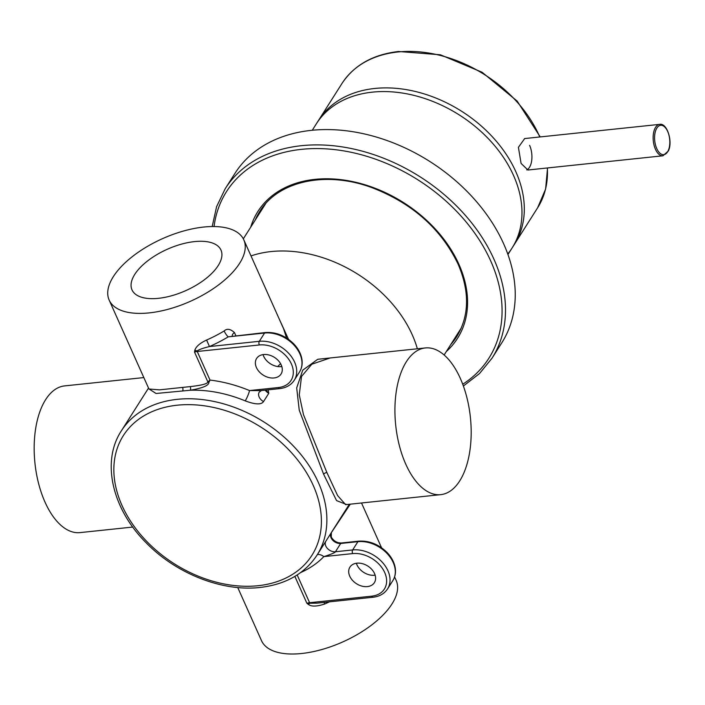 <?xml version="1.0" encoding="UTF-8"?>
<svg xmlns="http://www.w3.org/2000/svg" width="705" height="705" viewBox="0 0 705 705"><rect width="100%" height="100%" fill="white"/><g stroke="black" fill="none" stroke-linecap="round" stroke-linejoin="round"><path stroke-width="1.06" d="M372.927 597.258L317.038 603.145L306.895 603.295A7.905 3.675 155.9 0 1 309.601 602.704L371.676 596.174A2.635 1.339 84 0 0 372.927 597.258C379.484 596.509 384.366 593.716 387.583 588.886A28.976 20.991 -147.6 0 0 382.462 562.449A28.976 20.991 -147.6 0 0 352.65 549.935L357.911 541.66A28.976 20.991 32.4 0 1 387.715 554.174A28.976 20.991 32.4 0 1 392.844 580.612L387.583 588.886M297.184 574.954L309.601 602.704A2.635 1.339 -96 0 0 309.848 603.154A5.27 1.551 -56.4 0 0 308.464 604.458L306.895 603.295L294.857 576.39M323.983 602.414L324.705 604.009C316.801 606.591 311.381 606.741 308.464 604.458M356.915 563.18A14.488 10.496 32.4 0 1 371.817 569.437A14.488 10.496 32.4 0 1 374.381 582.656A14.488 10.496 32.4 0 1 367.393 586.595A14.488 10.496 32.4 0 1 352.482 580.338A14.488 10.496 32.4 0 1 349.927 567.12A14.488 10.496 32.4 0 1 356.915 563.18M375.148 575.183A14.488 10.496 32.4 0 1 374.593 575.254A14.488 10.496 32.4 0 1 356.36 563.251M331.086 532.998L331.297 537.095L331.332 532.575M261.414 390.517L259.255 392.103A7.905 5.728 -147.6 0 0 263.538 401.568C261.352 404.864 255.254 404.635 245.234 400.872A115.902 83.957 -147.6 0 0 190.35 390.235C202.564 388.085 208.724 385.538 208.839 382.595A2.635 1.163 36.8 0 0 207.852 381.899C207.781 383.723 201.93 385.291 190.288 386.596L159.427 389.865L148.94 388.993L109.16 300.083A73.752 34.281 -24.1 0 0 149.231 312.888A73.752 34.281 -24.1 0 0 219.951 283.851A73.752 34.281 -24.1 0 0 243.815 239.85A73.752 34.281 -24.1 0 0 203.745 227.045A73.752 34.281 -24.1 0 0 133.034 256.074A73.752 34.281 -24.1 0 0 109.16 300.083M148.878 388.869L156.061 393.487L190.35 390.235A2.635 1.013 84 0 0 190.271 386.596M417.351 348.781A115.902 83.957 -147.6 0 0 271.134 251.562A115.902 83.957 -147.6 0 0 251.006 255.924A115.902 83.957 32.4 0 1 271.134 251.562A115.902 83.957 -147.6 0 1 417.351 348.781M280.828 366.662L281.586 365.842M288.539 339.352L279.171 318.889M268.094 389.839L268.79 393.293L263.538 401.568M341.29 356.792L317.752 359.286L302.736 370.169L296.69 387.9L299.237 410.134L323.648 474.289L336.567 500.612L346.666 504.542M425.326 347.944L330.196 357.955L311.83 364.203L301.52 376.461L299.264 394.87L303.476 414.655L326.873 472.517L337.607 495.562L345.635 504.657L440.766 494.646A73.752 37.55 84 0 0 469.521 453.015A73.752 37.55 84 0 0 460.312 378.373A73.752 37.55 84 0 0 425.326 347.944A73.752 37.55 84 0 0 396.58 389.565A73.752 37.55 84 0 0 405.789 464.216A73.752 37.55 84 0 0 440.766 494.646M143.829 377.572L64.578 385.908A73.752 37.55 84 0 0 35.823 427.538A73.752 37.55 84 0 0 45.041 502.18A73.752 37.55 84 0 0 80.017 532.61L132.76 527.058M235.823 335.633L234.448 332.575C230.332 328.856 226.904 328.327 224.155 330.971A73.752 34.281 155.9 0 1 206.618 340.03C199.903 343.159 195.964 346.596 194.783 350.332L194.518 352.086L207.852 381.899L210.011 380.074L208.839 382.595M277.717 366.538L280.572 363.665M286.565 338.03L283.586 328.759L243.815 239.85M350.297 504.163L331.174 532.901M237.744 587.529L261.529 640.704A73.752 34.281 -24.1 0 0 301.599 653.509A73.752 34.281 -24.1 0 0 372.319 624.48A73.752 34.281 -24.1 0 0 396.184 580.471L394.589 576.91M194.501 241.604A48.733 22.648 -24.1 0 0 147.777 260.788A48.733 22.648 -24.1 0 0 132.002 289.861A48.733 22.648 -24.1 0 0 158.475 298.321A48.733 22.648 -24.1 0 0 205.199 279.145A48.733 22.648 -24.1 0 0 220.973 250.063A48.733 22.648 -24.1 0 0 194.501 241.604M263.036 354.615A14.488 10.496 -147.6 0 0 281.269 366.618A14.488 10.496 -147.6 0 0 281.824 366.547M274.069 377.959A14.488 10.496 -147.6 0 0 281.057 374.02A14.488 10.496 -147.6 0 0 278.493 360.801A14.488 10.496 -147.6 0 0 263.591 354.544A14.488 10.496 -147.6 0 0 256.594 358.484A14.488 10.496 -147.6 0 0 259.158 371.702A14.488 10.496 -147.6 0 0 274.069 377.959M206.618 340.03L209.456 346.552C203.216 348.067 199.083 349.539 197.039 350.975L194.518 352.086A7.905 3.675 -24.1 0 1 197.233 351.495L210.011 380.074A123.798 89.676 -147.6 0 1 249.552 390.57A7.905 1.287 -67.6 0 1 245.234 400.872M194.783 350.332A5.27 2.617 -168.1 0 1 197.039 350.975A2.635 1.339 -96 0 0 197.233 351.495L259.308 344.965A2.635 1.339 -96 0 1 259.325 341.308L264.578 333.024A28.976 20.991 32.4 0 1 294.39 345.538A28.976 20.991 32.4 0 1 299.519 371.976C301.899 368.133 302.674 363.771 301.846 358.898C300.815 353.399 298.048 348.314 293.544 343.652C285.164 335.562 275.734 331.861 265.256 332.54A2.635 1.339 84 0 0 264.578 333.024L228.244 336.849A79.022 36.73 155.9 0 1 209.456 346.552L259.325 341.308A28.976 20.991 -147.6 0 1 289.138 353.822A28.976 20.991 -147.6 0 1 294.258 380.259L299.519 371.976M224.155 330.971A5.27 1.181 -121 0 0 228.244 336.849L265.256 332.54M260.797 390.605L249.552 390.57L278.352 387.547A26.341 19.079 -147.6 0 0 291.376 363.886A26.341 19.079 -147.6 0 0 259.308 344.965M265.732 390.085L268.79 393.293A7.905 5.728 -147.6 0 1 265.203 390.147M371.676 596.174A26.341 19.079 -147.6 0 0 384.701 572.513A26.341 19.079 -147.6 0 0 352.632 553.601L323.833 556.624A7.905 5.384 44 0 0 317.356 554.606M300.674 572.548A123.798 89.676 32.4 0 0 323.833 556.624C331.191 554.289 335.06 552.658 335.448 551.751A7.905 5.728 32.4 0 1 327.411 548.437A7.905 5.728 32.4 0 1 325.807 541.299M234.968 173.359A158.043 114.483 32.4 0 1 370.689 135.475A158.043 114.483 32.4 0 1 503.661 243.842A158.043 114.483 -147.6 0 1 501.793 342.815L492.055 358.149A158.043 114.483 -147.6 0 0 493.923 259.176A158.043 114.483 -147.6 0 0 360.96 150.799A158.043 114.483 -147.6 0 0 225.23 188.684L234.968 173.359M539.766 136.973A115.902 83.957 -147.6 0 0 397.884 51.985A115.902 83.957 -147.6 0 0 341.951 83.516L318.783 120A115.902 83.957 32.4 0 1 374.716 88.469A115.902 83.957 -147.6 0 0 318.783 120L316.439 123.683A115.902 83.957 32.4 0 1 372.381 92.144A115.902 83.957 -147.6 0 1 491.623 142.207A115.902 83.957 -147.6 0 1 512.112 247.948A115.902 83.957 -147.6 0 0 491.623 142.207A115.902 83.957 -147.6 0 0 372.381 92.144A115.902 83.957 32.4 0 0 316.439 123.683L312.271 130.249M507.75 253.976A115.902 83.957 -147.6 0 0 512.112 247.948L514.447 244.274A115.902 83.957 -147.6 0 0 493.958 138.532A115.902 83.957 -147.6 0 0 374.716 88.469A115.902 83.957 32.4 0 1 493.958 138.532A115.902 83.957 32.4 0 1 514.447 244.274L537.624 207.79A115.902 83.957 -147.6 0 0 547.344 167.957M662.956 155.796L668.375 150.958C673.072 141.467 666.948 122.608 659.651 124.362A15.801 8.046 84 0 0 654.751 128.874A15.801 8.046 84 0 0 654.407 146.446A15.801 8.046 84 0 0 662.956 155.796L527.913 170.011L521.083 163.419L518.413 147.327L524.67 138.568M526.723 169.914A15.801 8.046 84 0 0 529.605 145.353M317.021 555.143A115.902 83.957 -147.6 0 0 296.523 449.402A115.902 83.957 -147.6 0 0 177.281 399.338A115.902 83.957 -147.6 0 0 121.348 430.87C101.106 461.519 112.13 509.001 146.155 542.779C176.012 573.614 222.207 591.839 260.004 587.468C285.684 584.489 304.692 573.72 317.021 555.143L349.327 504.269M323.648 474.289A2.635 1.225 155.9 0 1 326.873 472.517M329.438 601.841A73.752 34.281 155.9 0 1 324.705 604.009M234.448 332.575A5.27 2.45 -24.1 0 0 232.35 335.985L232.456 336.082M182.542 391.055A2.635 1.339 84 0 0 182.56 387.398M278.352 387.547A2.635 1.339 84 0 0 279.603 388.631C286.151 387.873 291.042 385.089 294.258 380.259M331.068 533.024A7.905 5.728 -147.6 0 0 332.663 540.162A7.905 5.728 -147.6 0 0 340.7 543.467L335.448 551.751L352.65 549.935A2.635 1.339 -96 0 0 352.632 553.601M331.297 537.095C333.676 541.052 337.034 543.009 341.379 542.982A2.635 1.339 84 0 0 340.7 543.467L357.911 541.66A2.635 1.339 84 0 1 358.581 541.167C369.059 540.488 378.488 544.198 386.869 552.288C391.372 556.941 394.139 562.026 395.17 567.534C395.998 572.407 395.223 576.769 392.844 580.612M177.246 405.199A111.681 80.899 -147.6 0 0 122.027 505.52A111.681 80.899 -147.6 0 0 258.004 585.723A111.681 80.899 -147.6 0 0 313.223 485.401A111.681 80.899 -147.6 0 0 177.246 405.199M450.83 344.454A116.686 84.529 -147.6 0 0 456.761 336.585C469.371 315.725 469.794 291.535 458.047 264.014C440.881 228.535 412.028 203.022 371.491 187.477C325.684 170.628 278.123 181.079 259.748 211.474A116.686 84.529 -147.6 0 0 255.157 220.189M256.937 217.378L260.647 210.108A116.686 84.529 -147.6 0 0 256.911 217.422M446.353 351.495A118.273 85.675 -147.6 0 0 458.902 264.287A118.273 85.675 -147.6 0 0 348.393 180.762A118.273 85.675 -147.6 0 0 250.689 227.221M452.575 341.696A116.686 84.529 -147.6 0 0 457.615 335.201L452.61 341.643M462.727 384.243A155.408 112.58 -147.6 0 0 490.698 260.938A155.408 112.58 -147.6 0 0 336.435 149.821A155.408 112.58 -147.6 0 0 214.056 226.534M668.314 150.438A14.752 7.508 84 0 0 666.763 129.658A14.752 7.508 84 0 0 656.091 129.526A14.752 7.508 84 0 0 657.642 150.306A14.752 7.508 84 0 0 668.314 150.438M381.555 547.767L361.515 502.982M260.771 390.614L279.603 388.631M148.526 388.076L121.348 430.87M341.379 542.982L358.581 541.167M225.23 188.684L216.602 206.635L212.187 226.534M463.379 386.023L479.497 373.571L492.055 358.149M265.653 203.657L243.313 238.828M512.112 247.948L507.944 254.514M461.326 327.922L444.132 354.994M341.951 83.516C354.113 65.142 372.989 54.47 398.563 51.491L440.369 54.787L482.061 72.236L517.17 101.106L540.241 136.929M547.565 167.94L545.608 189.063L537.624 207.79M659.651 124.362L524.529 138.577"/></g></svg>
